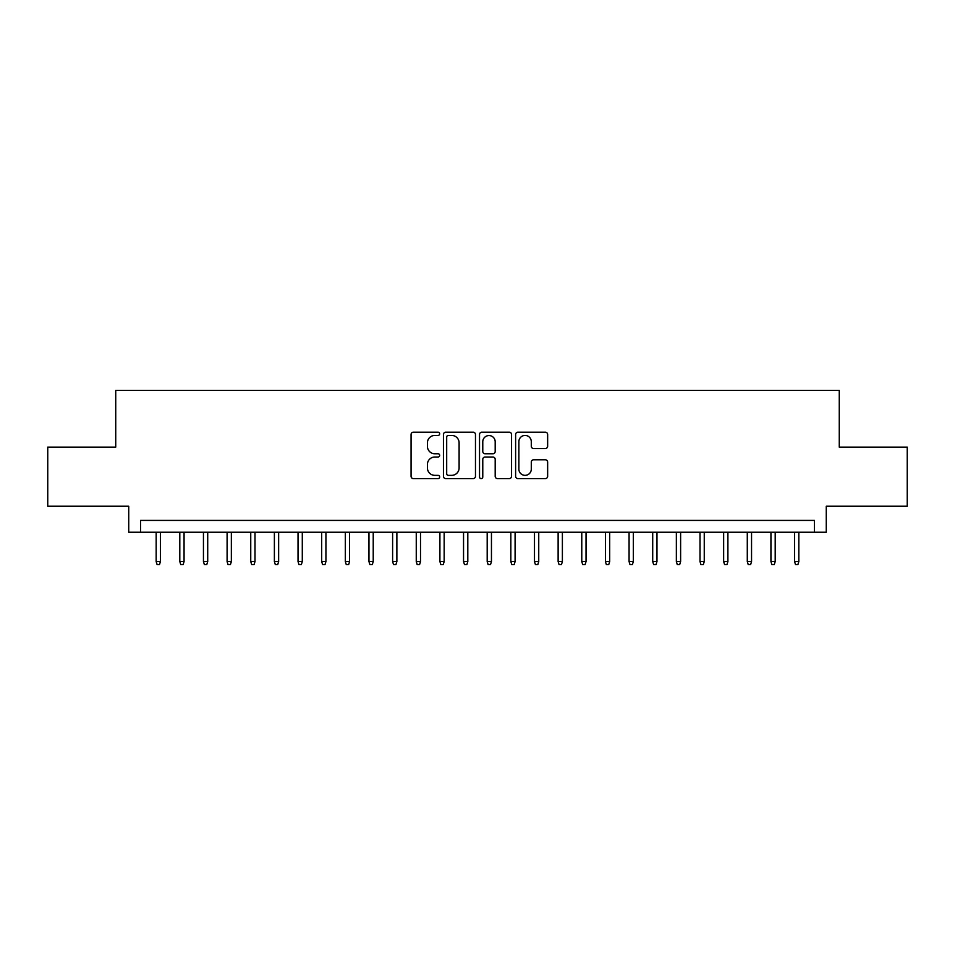 <?xml version="1.0" encoding="UTF-8"?>
<svg xmlns="http://www.w3.org/2000/svg" width="955" height="955" viewBox="0 0 955 955"><rect width="100%" height="100%" fill="white"/><g stroke="black" fill="none" stroke-linecap="round" stroke-linejoin="round"><path stroke-width="1.43" d="M439.67 433.809A1.624 1.624 0 0 0 438.047 432.185L413.384 432.185A2.316 2.316 0 0 0 411.068 434.501L411.068 476.282A2.316 2.316 0 0 0 413.384 478.598L438.047 478.598A1.624 1.624 0 0 0 439.67 476.975A1.624 1.624 0 0 0 438.047 475.351L434.847 475.351A7.425 7.425 0 0 1 427.422 467.926L427.422 464.44A7.425 7.425 0 0 1 434.847 457.015L438.047 457.015A1.624 1.624 0 0 0 439.67 455.392A1.624 1.624 0 0 0 438.047 453.768L434.847 453.768A7.425 7.425 0 0 1 427.422 446.343L427.422 442.857A7.425 7.425 0 0 1 434.847 435.432L438.047 435.432A1.624 1.624 0 0 0 439.67 433.809M545.329 448.54A2.316 2.316 0 0 0 547.645 446.224L547.645 434.501A2.316 2.316 0 0 0 545.329 432.185L517.944 432.185A2.316 2.316 0 0 0 515.616 434.501L515.616 476.282A2.316 2.316 0 0 0 517.944 478.598L545.329 478.598A2.316 2.316 0 0 0 547.645 476.282L547.645 462.125A2.316 2.316 0 0 0 545.329 459.797L533.606 459.797A2.316 2.316 0 0 0 531.29 462.125L531.29 469.144A6.208 6.208 0 0 1 525.083 475.351A6.208 6.208 0 0 1 518.875 469.144L518.875 441.64A6.208 6.208 0 0 1 525.083 435.432A6.208 6.208 0 0 1 531.29 441.64L531.29 446.224A2.316 2.316 0 0 0 533.606 448.54L545.329 448.54M814.448 532.233L826.266 532.233L826.266 506.234L907.25 506.234L907.25 447.119L839.266 447.119L839.266 390.368L115.734 390.368L115.734 447.119L47.75 447.119L47.75 506.234L128.734 506.234L128.734 532.233L814.448 532.233L814.448 520.415L140.552 520.415L140.552 532.233M475.471 434.501A2.316 2.316 0 0 0 473.143 432.185L445.758 432.185A2.316 2.316 0 0 0 443.442 434.501L443.442 476.282A2.316 2.316 0 0 0 445.758 478.598L473.143 478.598A2.316 2.316 0 0 0 475.471 476.282L475.471 434.501M481.857 432.185L509.242 432.185A2.316 2.316 0 0 1 511.558 434.501L511.558 476.282A2.316 2.316 0 0 1 509.242 478.598L497.519 478.598A2.316 2.316 0 0 1 495.191 476.282L495.191 459.343A2.316 2.316 0 0 0 492.876 457.015L485.104 457.015A2.316 2.316 0 0 0 482.776 459.343L482.776 476.975A1.624 1.624 0 0 1 481.153 478.598A1.624 1.624 0 0 1 479.529 476.975L479.529 434.501A2.316 2.316 0 0 1 481.857 432.185M448.313 435.432A1.624 1.624 0 0 0 446.689 437.056L446.689 473.728A1.624 1.624 0 0 0 448.313 475.351L451.679 475.351A7.425 7.425 0 0 0 459.104 467.926L459.104 442.857A7.425 7.425 0 0 0 451.679 435.432L448.313 435.432M495.191 441.759A6.208 6.208 0 0 0 488.984 435.552A6.208 6.208 0 0 0 482.776 441.759L482.776 451.44A2.316 2.316 0 0 0 485.104 453.768L492.876 453.768A2.316 2.316 0 0 0 495.191 451.44L495.191 441.759M160.416 561.564L159.473 564.632L157.109 564.632L156.166 561.564L160.416 561.564L160.416 532.233M156.166 561.564L156.166 532.233M184.064 561.564L183.121 564.632L180.758 564.632L179.803 561.564L184.064 561.564L184.064 532.233M179.803 561.564L179.803 532.233M207.713 561.564L206.757 564.632L204.394 564.632L203.451 561.564L207.713 561.564L207.713 532.233M203.451 561.564L203.451 532.233M231.349 561.564L230.406 564.632L228.042 564.632L227.099 561.564L231.349 561.564L231.349 532.233M227.099 561.564L227.099 532.233M254.997 561.564L254.054 564.632L251.69 564.632L250.747 561.564L254.997 561.564L254.997 532.233M250.747 561.564L250.747 532.233M278.645 561.564L277.702 564.632L275.338 564.632L274.383 561.564L278.645 561.564L278.645 532.233M274.383 561.564L274.383 532.233M302.293 561.564L301.338 564.632L298.975 564.632L298.032 561.564L302.293 561.564L302.293 532.233M298.032 561.564L298.032 532.233M325.93 561.564L324.987 564.632L322.623 564.632L321.68 561.564L325.93 561.564L325.93 532.233M321.68 561.564L321.68 532.233M349.578 561.564L348.635 564.632L346.271 564.632L345.328 561.564L349.578 561.564L349.578 532.233M345.328 561.564L345.328 532.233M373.226 561.564L372.283 564.632L369.919 564.632L368.964 561.564L373.226 561.564L373.226 532.233M368.964 561.564L368.964 532.233M396.874 561.564L395.919 564.632L393.556 564.632L392.612 561.564L396.874 561.564L396.874 532.233M392.612 561.564L392.612 532.233M420.51 561.564L419.567 564.632L417.204 564.632L416.261 561.564L420.51 561.564L420.51 532.233M416.261 561.564L416.261 532.233M444.159 561.564L443.216 564.632L440.852 564.632L439.909 561.564L444.159 561.564L444.159 532.233M439.909 561.564L439.909 532.233M467.807 561.564L466.864 564.632L464.5 564.632L463.545 561.564L467.807 561.564L467.807 532.233M463.545 561.564L463.545 532.233M491.455 561.564L490.5 564.632L488.136 564.632L487.193 561.564L491.455 561.564L491.455 532.233M487.193 561.564L487.193 532.233M515.091 561.564L514.148 564.632L511.785 564.632L510.841 561.564L515.091 561.564L515.091 532.233M510.841 561.564L510.841 532.233M538.739 561.564L537.796 564.632L535.433 564.632L534.49 561.564L538.739 561.564L538.739 532.233M534.49 561.564L534.49 532.233M562.388 561.564L561.445 564.632L559.081 564.632L558.126 561.564L562.388 561.564L562.388 532.233M558.126 561.564L558.126 532.233M586.036 561.564L585.081 564.632L582.717 564.632L581.774 561.564L586.036 561.564L586.036 532.233M581.774 561.564L581.774 532.233M609.672 561.564L608.729 564.632L606.365 564.632L605.422 561.564L609.672 561.564L609.672 532.233M605.422 561.564L605.422 532.233M633.32 561.564L632.377 564.632L630.014 564.632L629.07 561.564L633.32 561.564L633.32 532.233M629.07 561.564L629.07 532.233M656.968 561.564L656.025 564.632L653.662 564.632L652.707 561.564L656.968 561.564L656.968 532.233M652.707 561.564L652.707 532.233M680.617 561.564L679.662 564.632L677.298 564.632L676.355 561.564L680.617 561.564L680.617 532.233M676.355 561.564L676.355 532.233M704.253 561.564L703.31 564.632L700.946 564.632L700.003 561.564L704.253 561.564L704.253 532.233M700.003 561.564L700.003 532.233M727.901 561.564L726.958 564.632L724.594 564.632L723.651 561.564L727.901 561.564L727.901 532.233M723.651 561.564L723.651 532.233M751.549 561.564L750.606 564.632L748.242 564.632L747.288 561.564L751.549 561.564L751.549 532.233M747.288 561.564L747.288 532.233M775.197 561.564L774.242 564.632L771.879 564.632L770.936 561.564L775.197 561.564L775.197 532.233M770.936 561.564L770.936 532.233M798.834 561.564L797.891 564.632L795.527 564.632L794.584 561.564L798.834 561.564L798.834 532.233M794.584 561.564L794.584 532.233"/></g></svg>
